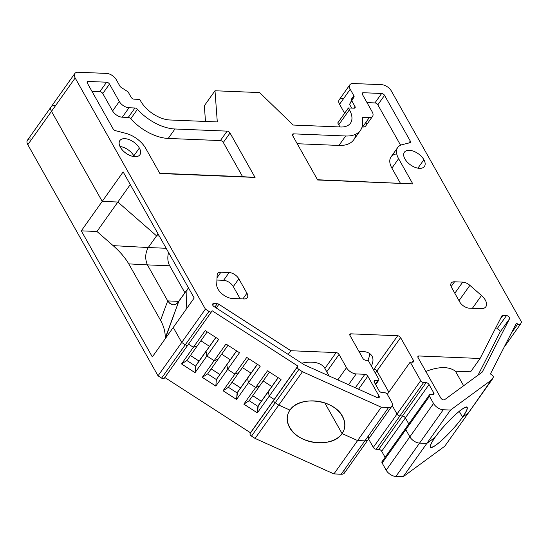 <?xml version="1.0" encoding="UTF-8"?>
<svg xmlns="http://www.w3.org/2000/svg" width="549" height="549" viewBox="0 0 549 549"><rect width="100%" height="100%" fill="white"/><g stroke="black" fill="none" stroke-linecap="round" stroke-linejoin="round"><path stroke-width="0.82" d="M495.253 328.851L497.023 328.926A2.457 1.359 -144.6 0 1 499.405 330.107A2.457 1.359 -144.6 0 1 500.098 332.056L509.575 318.715L482.262 372.057L444.553 399.734A2.457 1.359 35.4 0 1 440.833 398.052A2.457 1.359 35.4 0 0 444.553 399.734L482.262 372.057L509.575 318.715A2.457 1.359 35.4 0 0 508.875 316.766A2.457 1.359 35.4 0 0 506.501 315.586L497.023 328.926A2.457 1.359 -144.6 0 1 499.405 330.107A2.457 1.359 -144.6 0 1 500.098 332.056L478.028 375.166L500.098 332.056L509.575 318.715A2.457 1.359 35.4 0 0 508.875 316.766A2.457 1.359 35.4 0 0 506.501 315.586L497.023 328.926A2.457 1.359 -144.6 0 1 499.405 330.107A2.457 1.359 -144.6 0 1 500.098 332.056L478.028 375.166M417.954 357.413L418.976 355.978A2.457 1.359 35.4 0 0 417.988 356.356A2.457 1.359 35.4 0 0 418.091 357.701L440.833 398.052A2.457 1.359 35.4 0 0 444.553 399.734L482.262 372.057L509.575 318.715A2.457 1.359 35.4 0 0 508.875 316.766A2.457 1.359 35.4 0 0 506.501 315.586L497.023 328.926M418.976 355.978A2.457 1.359 35.4 0 0 418.091 357.701A2.457 1.359 35.4 0 1 418.976 355.978L480.08 358.483L470.61 371.824L455.437 371.206L470.61 371.824L480.08 358.483L418.976 355.978L480.08 358.483L470.61 371.824L455.437 371.206C448.753 366.341 438.891 366.423 425.839 371.453C438.891 366.423 448.753 366.341 455.437 371.206L463.624 385.734L455.437 371.206C448.753 366.341 438.891 366.423 425.839 371.453M480.08 358.483L501.875 315.908A2.457 1.359 35.4 0 1 501.937 315.819A2.457 1.359 35.4 0 1 502.918 315.435L506.501 315.586L502.918 315.435A2.457 1.359 35.4 0 0 501.875 315.908L480.08 358.483L501.875 315.908A2.457 1.359 35.4 0 1 502.918 315.435L506.501 315.586M212.669 305.018L213.691 303.583A2.457 1.359 35.4 0 0 212.703 303.961A2.457 1.359 35.4 0 0 214.083 306.603L304.221 364.762L377.081 397.558A2.457 1.359 35.4 0 0 379.153 397.455A2.457 1.359 35.4 0 0 379.05 396.117L367.809 376.168A2.457 1.359 35.4 0 0 364.9 374.288L355.327 387.766M348.546 384.712L356.205 373.931L348.546 384.712L356.205 373.931L364.9 374.288L356.205 373.931A8.187 4.529 -144.6 0 1 346.494 367.672L337.82 379.887M288.211 354.434L290.84 350.729L288.211 354.434L290.84 350.729L336.146 352.582A2.457 1.359 -144.6 0 1 339.056 354.462L346.494 367.672L339.056 354.462L326.779 371.748L339.056 354.462L346.494 367.672A8.187 4.529 -144.6 0 0 356.205 373.931A8.187 4.529 -144.6 0 1 346.494 367.672M329.167 375.99L324.898 368.42A33.969 18.337 150.6 0 0 301.792 363.191A33.969 18.337 150.6 0 1 324.898 368.42L336.146 352.582A2.457 1.359 -144.6 0 1 339.056 354.462L326.779 371.748M290.84 350.729L218.907 304.311L216.272 308.016L218.907 304.311L290.84 350.729L336.146 352.582L290.84 350.729L218.907 304.311A2.457 1.359 35.4 0 0 217.267 303.727L214.865 307.104M379.05 396.117A2.457 1.359 35.4 0 1 377.081 397.558L304.221 364.762L214.083 306.603A2.457 1.359 35.4 0 1 212.566 304.62A2.457 1.359 35.4 0 1 213.691 303.583L217.267 303.727L213.691 303.583A2.457 1.359 35.4 0 0 212.566 304.62A2.457 1.359 35.4 0 0 214.083 306.603L304.221 364.762L377.081 397.558A2.457 1.359 35.4 0 0 379.05 396.117L377.849 397.799L379.05 396.117L367.809 376.168A2.457 1.359 35.4 0 0 364.9 374.288A2.457 1.359 35.4 0 1 367.809 376.168L358.545 389.214L367.809 376.168L379.05 396.117L377.849 397.799M458.998 300.674L469.882 285.35L458.998 300.674L469.882 285.35L481.487 295.499A12.277 6.794 35.4 0 1 486.565 304.503A12.277 6.794 35.4 0 1 480.883 308.668L469.416 308.202A8.187 4.529 35.4 0 1 459.712 301.936L451.594 287.532A8.187 4.529 35.4 0 1 451.244 283.051A8.187 4.529 35.4 0 1 454.538 281.788A8.187 4.529 35.4 0 0 451.594 287.532L459.712 301.936A8.187 4.529 35.4 0 0 469.416 308.202L480.883 308.668A12.277 6.794 35.4 0 0 485.824 306.774A12.277 6.794 35.4 0 0 481.487 295.499L472.38 308.318M462.718 282.124A8.187 4.529 35.4 0 1 469.882 285.35A8.187 4.529 35.4 0 0 462.718 282.124L454.538 281.788A8.187 4.529 35.4 0 0 451.594 287.532L459.712 301.936A8.187 4.529 35.4 0 0 469.416 308.202L480.883 308.668A12.277 6.794 35.4 0 0 486.565 304.503A12.277 6.794 35.4 0 0 481.487 295.499L469.882 285.35A8.187 4.529 35.4 0 0 462.718 282.124L454.538 281.788L451.134 286.571L454.538 281.788L462.718 282.124L454.812 293.248M246.947 293.214A8.187 4.529 35.4 0 1 244.003 298.958L232.536 298.491A12.277 6.794 35.4 0 1 221.789 293.646A12.277 6.794 35.4 0 1 216.711 284.643A12.277 6.794 35.4 0 0 221.789 293.646A12.277 6.794 35.4 0 0 232.536 298.491L244.003 298.958A8.187 4.529 35.4 0 0 247.297 297.695A8.187 4.529 35.4 0 0 246.947 293.214L238.829 278.81A8.187 4.529 35.4 0 0 229.118 272.544L220.938 272.208A8.187 4.529 35.4 0 0 217.651 273.471A8.187 4.529 35.4 0 0 217.157 274.987L216.711 284.643A12.277 6.794 35.4 0 0 221.789 293.646A12.277 6.794 35.4 0 0 232.536 298.491L244.003 298.958A8.187 4.529 35.4 0 0 246.947 293.214L242.898 298.91L246.947 293.214L238.829 278.81A8.187 4.529 35.4 0 0 229.118 272.544L223.594 280.326L216.924 280.052L223.594 280.326A8.187 4.529 -144.6 0 1 233.298 286.592L238.829 278.81A8.187 4.529 35.4 0 0 229.118 272.544L220.938 272.208A8.187 4.529 35.4 0 0 217.157 274.987L216.711 284.643L217.157 274.987A8.187 4.529 35.4 0 1 220.938 272.208L217.027 277.712L220.938 272.208L229.118 272.544L223.594 280.326A8.187 4.529 -144.6 0 1 233.298 286.592L238.829 278.81L246.947 293.214L242.898 298.91M240.181 298.8L233.298 286.592L240.181 298.8L233.298 286.592L238.829 278.81M297.215 143.728L338.959 145.437A36.838 20.382 35.4 0 0 355.882 134.148A36.838 20.382 35.4 0 1 338.959 145.437L297.215 143.728L338.959 145.437L345.664 135.987A36.838 20.382 35.4 0 0 360.48 130.305L353.769 139.755A36.838 20.382 35.4 0 1 338.959 145.437L345.664 135.987L293.502 133.853A2.457 1.359 -144.6 0 0 292.514 134.231A2.457 1.359 -144.6 0 0 292.624 135.576L317.651 179.997L412.814 183.901L317.514 179.749M408.936 142.98L410.295 141.066A2.457 1.359 -144.6 0 1 410.405 142.411A2.457 1.359 -144.6 0 1 409.87 142.747L402.156 144.668A20.464 11.323 35.4 0 0 397.73 147.482A20.464 11.323 35.4 0 0 398.608 158.688L412.814 183.901L400.351 183.146L391.897 168.138L398.608 158.688L412.814 183.901L400.351 183.146L391.897 168.138L398.608 158.688L412.814 183.901L317.651 179.997L412.814 183.901M397.73 147.482L391.018 156.932A20.464 11.323 35.4 0 0 391.897 168.138L400.351 183.146M400.592 145.204L377.829 104.811A2.457 1.359 35.4 0 0 374.919 102.931L381.63 93.481A2.457 1.359 -144.6 0 1 384.54 95.361L410.295 141.066L384.54 95.361L377.829 104.811A2.457 1.359 35.4 0 0 374.919 102.931L367.006 102.608L374.919 102.931L381.63 93.481L363.294 92.726L362.271 94.167M372.572 116.34L365.86 125.79A8.187 4.529 -144.6 0 1 362.573 127.052L369.278 117.603A8.187 4.529 35.4 0 0 372.222 111.859L362.409 94.449A2.457 1.359 -144.6 0 1 363.294 92.726L381.63 93.481A2.457 1.359 -144.6 0 1 384.54 95.361L377.829 104.811A2.457 1.359 35.4 0 0 374.919 102.931L381.63 93.481L363.294 92.726A2.457 1.359 -144.6 0 0 362.306 93.11A2.457 1.359 -144.6 0 0 362.409 94.449L372.222 111.859A8.187 4.529 35.4 0 1 372.572 116.34A8.187 4.529 35.4 0 1 369.278 117.603L363.335 117.362L362.292 118.824M362.573 127.052L369.278 117.603L362.573 127.052A8.187 4.529 -144.6 0 0 365.97 122.269A8.187 4.529 -144.6 0 1 362.573 127.052L362.093 127.039M360.48 130.305A36.838 20.382 35.4 0 0 362.23 118.522A2.457 1.359 -144.6 0 1 362.347 117.74A2.457 1.359 -144.6 0 1 363.335 117.362L369.278 117.603L363.335 117.362A2.457 1.359 -144.6 0 0 362.23 118.522A2.457 1.359 -144.6 0 1 363.335 117.362M432.571 394.656L433.785 392.947A2.457 1.359 -144.6 0 1 433.888 394.292A2.457 1.359 -144.6 0 1 432.9 394.669L430.368 394.566A2.457 1.359 35.4 0 0 429.387 394.944L405.697 428.295A2.457 1.359 35.4 0 0 405.697 428.295A2.457 1.359 35.4 0 0 405.8 429.641L409.863 436.846L433.545 403.494A8.187 4.529 35.4 0 0 443.256 409.753L395.884 476.463A8.187 4.529 -144.6 0 1 386.173 470.198L409.863 436.846A8.187 4.529 35.4 0 0 419.566 443.105L395.884 476.463A8.187 4.529 -144.6 0 1 386.173 470.198L409.863 436.846A8.187 4.529 35.4 0 0 419.566 443.105L395.884 476.463A8.187 4.529 -144.6 0 1 386.173 470.198L409.863 436.846A8.187 4.529 35.4 0 0 419.566 443.105L426.827 443.407L435.028 437.388C444.772 423.327 466.074 403.515 467.213 407.454C467.762 408.744 466.211 411.99 462.56 417.185L468.462 412.862L493.228 377.389A2.457 1.359 35.4 0 0 491.794 374.843L490.422 373.958L516.41 323.183L517.782 324.075A2.457 1.359 35.4 0 0 520.411 324.274A2.457 1.359 35.4 0 0 520.466 324.185L521.55 322.064L391.32 90.949A8.187 4.529 35.4 0 0 381.617 84.683L353.165 83.517A8.187 4.529 35.4 0 0 349.871 84.779A8.187 4.529 35.4 0 0 350.221 89.261L353.858 95.718A2.457 1.359 -144.6 0 1 354.023 96.967L349.562 104.392L351.641 108.084L349.562 104.392L351.655 100.302A2.457 1.359 35.4 0 0 351.49 99.053L353.858 95.718A2.457 1.359 -144.6 0 1 354.023 96.967L349.562 104.392L351.655 100.302A2.457 1.359 35.4 0 0 351.49 99.053L353.858 95.718A2.457 1.359 -144.6 0 1 354.023 96.967L349.562 104.392L351.641 108.084M353.762 108.174L354.97 106.465L353.762 108.174L354.97 106.465L351.93 101.057L354.97 106.465A2.457 1.359 -144.6 0 1 355.079 107.803A2.457 1.359 -144.6 0 1 354.091 108.187L348.402 107.954L349.418 109.752A24.554 13.588 -144.6 0 1 350.468 123.196A24.554 13.588 -144.6 0 1 340.593 126.984L293.173 125.042L259.615 92.582L214.995 90.757L259.615 92.582L293.173 125.042L259.615 92.582L214.995 90.757L217.294 121.933L169.874 119.984A24.554 13.588 -144.6 0 1 140.757 101.201L139.741 99.396L140.757 101.201A24.554 13.588 -144.6 0 0 169.874 119.984A24.554 13.588 -144.6 0 1 140.757 101.201L139.741 99.396L134.052 99.163A2.457 1.359 -144.6 0 1 131.142 97.283L128.095 91.882L121.185 87.421A2.457 1.359 -144.6 0 1 119.908 86.131L116.271 79.667A8.187 4.529 35.4 0 0 106.568 73.408L78.116 72.242A8.187 4.529 35.4 0 0 74.822 73.504A8.187 4.529 35.4 0 0 75.172 77.985L51.489 111.337A8.187 4.529 -144.6 0 1 51.139 106.856A8.187 4.529 35.4 0 0 51.489 111.337A8.187 4.529 -144.6 0 1 54.426 105.593A8.187 4.529 35.4 0 0 51.489 111.337A8.187 4.529 -144.6 0 1 54.426 105.593A8.187 4.529 35.4 0 0 51.489 111.337L27.8 144.689A8.187 4.529 -144.6 0 1 27.45 140.215L51.119 106.883M211.537 311.702L187.978 344.875A2.457 1.359 -144.6 0 1 187.916 344.971A2.457 1.359 -144.6 0 1 185.294 344.765L181.719 342.459L185.294 344.765L181.719 342.459L205.401 309.108L75.172 77.985L27.8 144.689A8.187 4.529 -144.6 0 1 30.744 138.945A8.187 4.529 -144.6 0 0 27.8 144.689L158.03 375.811L27.8 144.689L158.03 375.811L161.605 378.117L158.03 375.811L181.719 342.459L173.258 327.451L194.181 297.99L123.148 171.919L194.181 297.99L152.334 356.912L81.3 230.848L152.334 356.912L194.181 297.99L123.148 171.919L102.224 201.387L51.489 111.337L27.8 144.689M187.847 345.053L164.288 378.227A2.457 1.359 -144.6 0 1 164.233 378.323A2.457 1.359 -144.6 0 1 161.605 378.117L185.294 344.765A2.457 1.359 -144.6 0 0 187.978 344.875A2.457 1.359 -144.6 0 1 185.294 344.765L181.719 342.459L173.258 327.451L181.719 342.459L185.294 344.765L181.719 342.459L205.401 309.108L208.977 311.413A2.457 1.359 35.4 0 0 211.605 311.612A2.457 1.359 35.4 0 0 211.66 311.523L212.079 310.707L297.86 366.059L297.448 366.876A2.457 1.359 35.4 0 0 298.882 369.422L302.465 371.728L381.294 407.214L388.562 407.509A8.187 4.529 35.4 0 0 391.849 406.246A8.187 4.529 35.4 0 0 391.499 401.765L387.443 394.566A2.457 1.359 35.4 0 0 384.526 392.686L382.001 392.583A2.457 1.359 -144.6 0 1 379.091 390.703L374.349 382.296A2.457 1.359 -144.6 0 1 374.246 380.958A2.457 1.359 -144.6 0 1 375.235 380.574L374.212 382.015M375.351 384.074L377.767 380.677L375.351 384.074L377.767 380.677L375.235 380.574A2.457 1.359 -144.6 0 0 374.349 382.296A2.457 1.359 -144.6 0 1 375.235 380.574L377.767 380.677A2.457 1.359 35.4 0 0 378.748 380.299A2.457 1.359 35.4 0 0 378.645 378.954L368.159 360.343L365.792 360.247A2.457 1.359 -144.6 0 1 362.875 358.373L350.022 335.556A2.457 1.359 -144.6 0 1 349.919 334.217A2.457 1.359 -144.6 0 1 350.907 333.833L397.696 335.755A2.457 1.359 -144.6 0 1 400.605 337.635L376.923 370.987A2.457 1.359 35.4 0 0 374.013 369.106A2.457 1.359 -144.6 0 1 376.923 370.987A2.457 1.359 35.4 0 0 374.013 369.106L373.073 369.072L374.013 369.106L397.696 335.755A2.457 1.359 -144.6 0 1 400.605 337.635L376.923 370.987A2.457 1.359 35.4 0 0 374.013 369.106L397.696 335.755A2.457 1.359 -144.6 0 1 400.605 337.635L375.379 373.155M412.251 362.155L413.459 360.446L412.251 362.155L413.459 360.446L400.605 337.635L413.459 360.446A2.457 1.359 -144.6 0 1 413.569 361.791A2.457 1.359 -144.6 0 1 412.58 362.168L410.206 362.072L412.58 362.168A2.457 1.359 -144.6 0 0 413.459 360.446L400.605 337.635M385.089 457.31L381.672 451.251A2.457 1.359 35.4 0 0 378.762 449.37L376.237 449.267L378.762 449.37L426.134 382.66L423.608 382.557A2.457 1.359 35.4 0 1 420.692 380.677L410.206 362.072L387.299 394.333L410.206 362.072L420.692 380.677A2.457 1.359 35.4 0 0 423.608 382.557L399.919 415.909L402.451 416.018A2.457 1.359 -144.6 0 1 405.361 417.892L408.779 423.958L405.361 417.892L381.672 451.251L385.089 457.31L381.672 451.251A2.457 1.359 35.4 0 0 378.762 449.37L402.451 416.018L399.919 415.909L402.451 416.018L426.134 382.66A2.457 1.359 -144.6 0 1 429.044 384.54L433.785 392.947L429.044 384.54L405.361 417.892A2.457 1.359 35.4 0 0 402.451 416.018L426.134 382.66A2.457 1.359 -144.6 0 1 429.044 384.54L405.361 417.892L408.779 423.958L405.361 417.892A2.457 1.359 35.4 0 0 402.451 416.018L399.919 415.909A2.457 1.359 35.4 0 1 397.009 414.035L420.692 380.677L397.009 414.035L392.212 405.519L397.009 414.035A2.457 1.359 35.4 0 0 399.919 415.909L376.237 449.267A2.457 1.359 -144.6 0 1 373.32 447.387L397.009 414.035A2.457 1.359 35.4 0 0 399.919 415.916L402.451 416.018A2.457 1.359 -144.6 0 1 405.361 417.892L408.779 423.958L405.361 417.892A2.457 1.359 35.4 0 0 402.451 416.018L399.919 415.909L376.237 449.267A2.457 1.359 -144.6 0 1 373.32 447.387L397.009 414.035A2.457 1.359 35.4 0 0 399.919 415.909L376.237 449.267A2.457 1.359 -144.6 0 1 373.32 447.387L420.692 380.677L410.206 362.072L412.58 362.168A2.457 1.359 -144.6 0 0 413.459 360.446M429.387 394.944A2.457 1.359 35.4 0 0 429.49 396.289L382.118 462.992A2.457 1.359 -144.6 0 1 382.008 461.654L405.697 428.295A2.457 1.359 35.4 0 0 405.8 429.641L382.118 462.992A2.457 1.359 -144.6 0 1 382.996 461.27A2.457 1.359 -144.6 0 0 382.118 462.992L386.173 470.198M426.134 382.66L423.608 382.557L426.134 382.66A2.457 1.359 -144.6 0 1 429.044 384.54L433.785 392.947A2.457 1.359 -144.6 0 1 432.9 394.669L430.368 394.566A2.457 1.359 35.4 0 0 429.49 396.289L405.8 429.641A2.457 1.359 35.4 0 1 405.704 428.295A2.457 1.359 35.4 0 0 405.8 429.641L409.863 436.846A8.187 4.529 35.4 0 0 419.566 443.105A8.187 4.529 35.4 0 1 409.863 436.846L433.545 403.494A8.187 4.529 35.4 0 0 443.256 409.753L419.566 443.105A8.187 4.529 35.4 0 1 409.863 436.846L405.8 429.641A2.457 1.359 35.4 0 1 406.685 427.918A2.457 1.359 35.4 0 0 405.8 429.641L409.863 436.846L433.545 403.494L429.49 396.289L382.118 462.992M433.545 403.494L429.49 396.289L433.545 403.494A8.187 4.529 35.4 0 0 443.256 409.753L450.516 410.055L492.144 379.503L450.516 410.055L426.827 443.407L450.516 410.055L443.256 409.753L450.516 410.055L492.144 379.503L493.228 377.389A2.457 1.359 35.4 0 0 491.794 374.843L490.422 373.958L516.41 323.183L517.782 324.075A2.457 1.359 35.4 0 0 520.466 324.185L521.55 322.064L391.32 90.949A8.187 4.529 35.4 0 0 381.617 84.683L353.165 83.517A8.187 4.529 35.4 0 0 350.221 89.261L353.858 95.718L350.221 89.261L339.563 104.269L344.628 113.259M130.744 118.762A36.838 20.382 -144.6 0 0 168.234 138.444L220.403 140.578L227.114 131.129A2.457 1.359 -144.6 0 1 230.024 133.009L223.313 142.459A2.457 1.359 35.4 0 0 220.403 140.578L168.234 138.444L174.946 128.988L227.114 131.129A2.457 1.359 -144.6 0 1 230.024 133.009L223.313 142.459A2.457 1.359 35.4 0 0 220.403 140.578L168.234 138.444A36.838 20.382 -144.6 0 1 130.744 118.762A36.838 20.382 -144.6 0 0 168.234 138.444L174.946 128.988L227.114 131.129A2.457 1.359 -144.6 0 1 230.024 133.009L255.059 177.43L159.896 173.532L145.691 148.319A20.464 11.323 -144.6 0 0 125.803 133.338L115.503 130.683L125.803 133.338A20.464 11.323 -144.6 0 1 145.691 148.319A20.464 11.323 -144.6 0 0 125.803 133.338L115.503 130.683A2.457 1.359 -144.6 0 1 113.115 128.885L87.366 83.174A2.457 1.359 -144.6 0 1 87.257 81.835A2.457 1.359 -144.6 0 1 88.245 81.451L106.581 82.206A2.457 1.359 -144.6 0 1 109.491 84.086L119.305 101.49A8.187 4.529 35.4 0 0 129.008 107.755L134.958 107.995A2.457 1.359 -144.6 0 1 137.456 109.313L130.744 118.762A2.457 1.359 35.4 0 0 128.246 117.452L134.958 107.995A2.457 1.359 -144.6 0 1 137.456 109.313L130.744 118.762A2.457 1.359 35.4 0 0 128.246 117.452L134.958 107.995A2.457 1.359 -144.6 0 1 137.456 109.313L130.744 118.762A2.457 1.359 35.4 0 0 128.246 117.452L134.958 107.995L129.008 107.755L134.958 107.995M168.234 138.444L174.946 128.988A36.838 20.382 -144.6 0 1 137.456 109.313A36.838 20.382 -144.6 0 0 174.946 128.988A36.838 20.382 -144.6 0 1 137.456 109.313M423.897 159.725A12.277 6.794 -144.6 0 1 424.425 166.443A12.277 6.794 -144.6 0 1 410.48 164.872A12.277 6.794 -144.6 0 1 404.4 152.224A12.277 6.794 -144.6 0 1 413.788 151.325A12.277 6.794 -144.6 0 1 423.897 159.725A12.277 6.794 -144.6 0 1 414.063 166.937A12.277 6.794 -144.6 0 1 405.279 151.339A12.277 6.794 -144.6 0 1 423.897 159.725L417.906 168.159L423.897 159.725A12.277 6.794 -144.6 0 1 414.063 166.937A12.277 6.794 -144.6 0 1 405.279 151.339A12.277 6.794 -144.6 0 1 423.897 159.725M134.244 156.623A12.277 6.794 35.4 0 0 133.839 155.841A12.277 6.794 35.4 0 1 134.244 156.623A12.277 6.794 35.4 0 0 133.839 155.841L139.364 148.058A12.277 6.794 -144.6 0 1 129.53 155.271A12.277 6.794 -144.6 0 1 120.746 139.679A12.277 6.794 -144.6 0 1 139.364 148.058A12.277 6.794 -144.6 0 1 139.892 154.777A12.277 6.794 -144.6 0 1 125.947 153.212A12.277 6.794 -144.6 0 1 119.867 140.558A12.277 6.794 -144.6 0 1 129.255 139.659A12.277 6.794 -144.6 0 1 139.364 148.058A12.277 6.794 -144.6 0 1 129.53 155.271A12.277 6.794 -144.6 0 1 120.746 139.679A12.277 6.794 -144.6 0 1 139.364 148.058L133.839 155.841A12.277 6.794 35.4 0 0 119.991 146.501A12.277 6.794 35.4 0 1 133.839 155.841A12.277 6.794 35.4 0 0 119.991 146.501M109.491 84.086L102.78 93.536L112.593 110.939L119.305 101.49L109.491 84.086L102.78 93.536A2.457 1.359 35.4 0 0 99.87 91.656L106.581 82.206A2.457 1.359 -144.6 0 1 109.491 84.086L102.78 93.536A2.457 1.359 35.4 0 0 99.87 91.656L91.958 91.333L99.87 91.656L106.581 82.206L88.245 81.451A2.457 1.359 -144.6 0 0 87.366 83.174L113.115 128.885A2.457 1.359 -144.6 0 0 115.503 130.683A2.457 1.359 -144.6 0 1 113.115 128.885L87.366 83.174A2.457 1.359 -144.6 0 1 88.245 81.451L106.581 82.206A2.457 1.359 -144.6 0 1 109.491 84.086L119.305 101.49A8.187 4.529 35.4 0 0 129.008 107.755L122.297 117.205L128.246 117.452L122.297 117.205A8.187 4.529 -144.6 0 1 112.593 110.939L119.305 101.49A8.187 4.529 35.4 0 0 129.008 107.755L122.297 117.205L128.246 117.452M230.024 133.009L255.059 177.43L230.024 133.009L223.313 142.459L242.596 176.675L159.752 173.278M255.059 177.43L242.596 176.675L223.313 142.459L242.596 176.675L255.059 177.43L159.896 173.532L145.691 148.319L159.896 173.532L242.596 176.675M168.598 252.581A12.277 7.789 -87.7 0 0 169.703 265.798A12.277 7.789 -87.7 0 1 168.598 252.581A12.277 7.789 -87.7 0 0 169.703 265.798L147.413 264.886L167.713 300.9C171.357 305.889 175.021 306.109 178.706 301.566L165.215 338.088C165.414 332.234 163.856 326.305 160.548 320.3L128.747 263.877C125.296 257.865 120.087 251.792 113.128 245.636L148.264 247.537C145.183 253.137 144.902 258.915 147.413 264.886L167.713 300.9L169.806 303.412L173.319 304.839L174.939 304.633L177.293 303.213L186.996 289.893L186.104 309.362L186.996 289.893L188.458 287.834L186.996 289.893L186.104 309.362L186.996 289.893L178.706 301.566L186.996 289.893L186.104 309.362L186.996 289.893L188.458 287.834M207.206 331.884L197.338 345.781L193.378 347.277L181.534 363.953L186.873 360.515L195.588 366.135L215.812 337.436L206.053 351.408L206.891 355.999L195.046 372.675L181.534 363.953L186.873 360.515L207.206 331.884L197.338 345.781L193.378 347.277L188.506 344.141L193.378 347.277L205.216 330.601L218.735 339.323L206.891 355.999L214.144 360.679L225.982 344.003L239.501 352.726L227.657 369.402L234.91 374.075L246.748 357.406L260.267 366.121L248.423 382.797L255.676 387.477L267.521 370.801L281.033 379.524L269.195 396.2L274.177 399.411L297.86 366.059L212.079 310.707L211.66 311.523A2.457 1.359 35.4 0 1 208.977 311.413A2.457 1.359 35.4 0 0 211.66 311.523L212.079 310.707L297.86 366.059L297.448 366.876A2.457 1.359 35.4 0 0 298.882 369.422L302.465 371.728L381.294 407.214L333.922 473.924L341.19 474.219L333.922 473.924L255.086 438.431L251.511 436.126A2.457 1.359 -144.6 0 1 250.076 433.58L273.759 400.228A2.457 1.359 35.4 0 0 275.193 402.774A2.457 1.359 -144.6 0 1 273.759 400.228L274.177 399.411L269.195 396.2L257.351 412.875L243.831 404.153L249.177 400.708L257.893 406.335L268.351 391.602L269.195 396.2L274.177 399.411L250.076 433.58L297.448 366.876A2.457 1.359 35.4 0 0 298.882 369.422L302.465 371.728L381.294 407.214L388.562 407.509A8.187 4.529 35.4 0 0 391.499 401.765L387.443 394.566A2.457 1.359 35.4 0 0 384.526 392.686L382.001 392.583A2.457 1.359 -144.6 0 1 379.091 390.703L374.349 382.296L379.091 390.703A2.457 1.359 -144.6 0 0 382.001 392.583L384.526 392.686A2.457 1.359 35.4 0 1 387.443 394.566L391.499 401.765A8.187 4.529 35.4 0 1 388.562 407.509L381.294 407.214L357.612 440.566L381.294 407.214M209.492 346.33L200.886 340.778L209.492 346.33M227.972 345.287L218.104 359.183L227.972 345.287L218.104 359.183L214.144 360.679L206.891 355.999L214.144 360.679L202.3 377.355L207.639 373.91L216.354 379.537L226.819 364.804L227.657 369.402L215.819 386.077L202.3 377.355L207.639 373.91L218.104 359.183L214.144 360.679L225.982 344.003L239.501 352.726L227.657 369.402L234.91 374.075L227.657 369.402L234.91 374.075L223.066 390.751L228.405 387.313L237.12 392.933L247.585 378.206L248.423 382.797L236.585 399.473L223.066 390.751L228.405 387.313L238.87 372.579L234.91 374.075L246.748 357.406L260.267 366.121L248.423 382.797L255.676 387.477L248.423 382.797L255.676 387.477L243.831 404.153L249.177 400.708L259.636 385.981L255.676 387.477L267.521 370.801L281.033 379.524L269.195 396.2L274.177 399.411L297.86 366.059M230.257 359.732L221.652 354.18L230.257 359.732M236.578 350.838L216.354 379.537L236.578 350.838L226.819 364.804L227.657 369.402L239.501 352.726L225.982 344.003L214.144 360.679L206.891 355.999L218.735 339.323L205.216 330.601L218.735 339.323L206.891 355.999L214.144 360.679L202.3 377.355L207.639 373.91L216.354 379.537L215.819 386.077L202.3 377.355L214.144 360.679L206.891 355.999L195.046 372.675L181.534 363.953L186.873 360.515L195.588 366.135L206.053 351.408L206.891 355.999L195.046 372.675L181.534 363.953L205.216 330.601L193.378 347.277L188.506 344.141L193.378 347.277L188.506 344.141L193.378 347.277L181.534 363.953M251.023 373.128L242.418 367.576L251.023 373.128M257.344 364.234L237.539 392.123L236.585 399.473L223.066 390.751L228.405 387.313L237.12 392.933L257.344 364.234L247.585 378.206L248.423 382.797L260.267 366.121L246.748 357.406L234.91 374.075L227.657 369.402L215.819 386.077L202.3 377.355M271.796 386.53L263.191 380.979L271.796 386.53M278.11 377.637L258.305 405.526L257.351 412.875L243.831 404.153L249.177 400.708L257.893 406.335L278.11 377.637L268.351 391.602L269.195 396.2L281.033 379.524L267.521 370.801L255.676 387.477L248.423 382.797L236.585 399.473L223.066 390.751L234.91 374.075L227.657 369.402L215.819 386.077L216.354 379.537L226.819 364.804L227.657 369.402L226.819 364.804L227.657 369.402L226.819 364.804L236.688 350.907M391.849 406.246L368.166 439.605A8.187 4.529 -144.6 0 1 364.872 440.868A8.187 4.529 -144.6 0 0 368.187 439.577A8.187 4.529 -144.6 0 1 368.166 439.605A8.187 4.529 -144.6 0 1 364.872 440.868L357.612 440.566L342.082 433.58L324.795 402.904L342.082 433.58C348.841 424.253 342.446 410.542 328.446 404.332C314.55 397.984 296.494 400.695 289.947 410.11L278.768 405.08L255.086 438.431L278.768 405.08L275.193 402.774L298.882 369.422L275.193 402.774L278.775 405.087L289.947 410.11C299.239 395.253 334.039 399.391 342.521 416.362C345.808 422.51 345.657 428.247 342.082 433.58L324.795 402.904L342.082 433.58L357.612 440.566L333.922 473.924L255.086 438.431L251.511 436.126A2.457 1.359 -144.6 0 1 250.076 433.58L273.759 400.228A2.457 1.359 35.4 0 0 275.193 402.774A2.457 1.359 -144.6 0 1 273.759 400.228A2.457 1.359 35.4 0 0 275.193 402.774L278.775 405.087L302.465 371.728L278.775 405.087L289.947 410.11L278.768 405.08L275.193 402.774L278.775 405.087L289.947 410.11C286.365 415.442 286.221 421.179 289.501 427.328C297.99 444.299 332.783 448.437 342.082 433.58L357.612 440.566L333.922 473.924L255.086 438.431L251.511 436.126A2.457 1.359 -144.6 0 1 250.076 433.58L250.488 432.77L164.824 377.492M388.85 392.151L376.923 370.987A2.457 1.359 -144.6 0 0 374.006 369.106L374.013 369.106A2.457 1.359 -144.6 0 1 376.923 370.987L388.843 392.151M443.256 409.753L419.566 443.105L426.834 443.407L435.028 437.388C431.377 442.59 429.826 445.829 430.375 447.126C431.514 451.058 452.815 431.253 462.56 417.185L459.245 411.311L462.56 417.185L459.245 411.311L462.56 417.185L459.245 411.311L462.56 417.185L468.462 412.862L444.772 446.213L403.144 476.758L395.884 476.463L403.144 476.758L426.834 443.407L403.144 476.758L444.772 446.213L403.144 476.758L395.884 476.463M130.271 184.567L117.87 202.025L130.271 184.567L117.87 202.025L102.224 201.387L117.87 202.025L156.554 235.864L159.244 235.974L156.554 235.864L159.244 235.974L156.554 235.864L159.244 235.974L156.554 235.864L158.016 233.805L156.554 235.864L117.87 202.025L102.224 201.387L51.489 111.337L102.224 201.387L81.3 230.848L152.334 356.912L173.258 327.451L181.719 342.459L205.401 309.108L75.172 77.985L51.489 111.337L102.224 201.387L123.148 171.919L102.224 201.387L117.87 202.025L156.554 235.864L148.264 247.537L156.554 235.864L117.87 202.025L102.224 201.387L51.489 111.337L102.224 201.387L81.3 230.848L96.947 231.486L117.87 202.025L156.554 235.864L158.016 233.805M371.35 366.011A24.554 13.258 150.6 0 0 372.009 356.095A24.554 13.258 150.6 0 0 359.053 351.58A24.554 13.258 150.6 0 1 371.35 366.011A24.554 13.258 150.6 0 0 359.053 351.58M367.789 360.329A24.554 13.258 150.6 0 0 369.573 353.501A24.554 13.258 150.6 0 1 367.789 360.329A24.554 13.258 150.6 0 0 369.573 353.501M205.491 121.446L204.338 105.765L214.995 90.757L217.294 121.933L169.874 119.984L217.294 121.933L214.995 90.757L204.338 105.765L205.491 121.446L204.338 105.765L214.995 90.757M339.852 126.956A24.554 13.588 35.4 0 0 338.754 124.76A24.554 13.588 35.4 0 1 339.852 126.956A24.554 13.588 35.4 0 0 338.754 124.76L337.738 122.962L348.402 107.954L349.418 109.752A24.554 13.588 -144.6 0 1 340.593 126.984L293.173 125.042L340.593 126.984A24.554 13.588 -144.6 0 0 349.418 109.752L338.754 124.76L349.418 109.752L348.402 107.954L354.091 108.187L348.402 107.954L337.738 122.962L338.754 124.76L349.418 109.752M349.871 84.779L339.213 99.788A8.187 4.529 35.4 0 0 339.563 104.269A8.187 4.529 35.4 0 1 342.501 98.525A8.187 4.529 35.4 0 0 339.563 104.269L350.221 89.261L339.563 104.269M215.922 337.511L206.053 351.408L206.891 355.999L206.053 351.408L206.891 355.999L206.053 351.408L215.922 337.511L195.588 366.135L195.046 372.675L195.588 366.135L215.812 337.436M248.738 358.682L228.405 387.313L237.12 392.933L257.454 364.31L247.585 378.206L248.423 382.797L236.585 399.473L237.12 392.933L247.585 378.206L248.423 382.797L247.585 378.206L248.423 382.797L255.676 387.477L243.831 404.153L255.676 387.477L259.636 385.981L255.676 387.477L259.636 385.981L255.676 387.477L259.636 385.981L269.504 372.085M249.177 400.708L259.636 385.981L249.177 400.708L257.893 406.335L278.219 377.705L268.351 391.602L269.195 396.2L257.351 412.875L243.831 404.153M373.32 447.387L368.592 438.994M368.166 439.605L344.477 472.957A8.187 4.529 -144.6 0 1 341.19 474.219L364.872 440.868L357.612 440.566L364.872 440.868L357.612 440.566L342.082 433.58C348.841 424.253 342.446 410.542 328.446 404.332C314.55 397.984 296.494 400.695 289.947 410.11C283.188 419.436 289.577 433.147 303.576 439.358C317.48 445.706 335.535 442.995 342.082 433.58L357.612 440.566L364.872 440.868L388.562 407.509L364.872 440.868L357.612 440.566L342.082 433.58C335.535 442.995 317.48 445.706 303.576 439.358C289.577 433.147 283.188 419.436 289.941 410.11L278.768 405.08L275.193 402.774A2.457 1.359 -144.6 0 1 273.759 400.228L297.448 366.876M228.405 387.313L238.87 372.579L234.91 374.075L223.066 390.751M158.03 375.811L181.719 342.459L173.258 327.451L181.719 342.459L158.03 375.811L161.605 378.117A2.457 1.359 -144.6 0 0 164.288 378.227A2.457 1.359 -144.6 0 1 161.605 378.117L185.294 344.765A2.457 1.359 35.4 0 0 187.916 344.971A2.457 1.359 35.4 0 0 187.923 344.957A2.457 1.359 35.4 0 1 185.294 344.765L208.977 311.413L205.401 309.108L208.977 311.413L185.294 344.765A2.457 1.359 35.4 0 0 187.923 344.957M184.924 292.809L169.703 265.798L184.924 292.809L169.703 265.798L147.413 264.886L167.713 300.9L178.857 301.36L167.713 300.9C171.357 305.889 175.021 306.109 178.706 301.566L165.187 338.822M178.706 301.566L165.215 338.088C165.414 332.234 163.856 326.305 160.548 320.3L128.747 263.877C125.296 257.865 120.087 251.792 113.128 245.636L96.947 231.486L117.87 202.025L156.554 235.864L148.264 247.537L166.169 248.272L148.264 247.537C145.183 253.137 144.902 258.915 147.413 264.886L128.747 263.877C125.296 257.865 120.087 251.792 113.128 245.636L96.947 231.486L81.3 230.848L102.224 201.387L117.87 202.025L96.947 231.486L81.3 230.848M199.033 361.064L190.428 355.512M219.799 374.459L211.193 368.907M240.565 387.862L231.959 382.31M261.331 401.264L252.725 395.712M418.091 357.701L440.833 398.052L418.091 357.701M500.05 319.484L502.918 315.435M455.437 371.206L463.624 385.734M324.898 368.42L336.146 352.582L324.898 368.42L328.954 375.893L324.898 368.42A33.969 18.337 150.6 0 0 301.792 363.191M216.272 308.016L218.907 304.311A2.457 1.359 35.4 0 0 217.267 303.727L213.691 303.583M229.118 272.544L223.594 280.326L216.924 280.052M223.594 280.326A8.187 4.529 -144.6 0 1 233.298 286.592M338.959 145.437L345.664 135.987L293.502 133.853A2.457 1.359 -144.6 0 0 292.624 135.576L317.651 179.997L292.624 135.576A2.457 1.359 -144.6 0 1 293.502 133.853L292.48 135.287M391.897 168.138A20.464 11.323 35.4 0 1 395.445 154.118A20.464 11.323 35.4 0 0 391.897 168.138L398.608 158.688A20.464 11.323 35.4 0 1 402.156 144.668L409.87 142.747A2.457 1.359 -144.6 0 0 410.295 141.066L384.54 95.361L377.829 104.811M345.664 135.987A36.838 20.382 35.4 0 0 362.23 118.522A36.838 20.382 35.4 0 1 345.664 135.987L293.502 133.853M374.919 102.931L367.006 102.608M354.97 106.465A2.457 1.359 -144.6 0 1 354.091 108.187A2.457 1.359 -144.6 0 0 354.97 106.465L351.93 101.057M75.172 77.985A8.187 4.529 35.4 0 1 78.116 72.242L106.568 73.408A8.187 4.529 35.4 0 1 116.271 79.667L119.908 86.131A2.457 1.359 -144.6 0 0 121.185 87.421L128.095 91.882L131.142 97.283A2.457 1.359 -144.6 0 0 134.052 99.163L139.741 99.396L134.052 99.163A2.457 1.359 -144.6 0 1 131.142 97.283L128.095 91.882L121.185 87.421A2.457 1.359 -144.6 0 1 119.908 86.131L116.271 79.667A8.187 4.529 35.4 0 0 106.568 73.408L78.116 72.242A8.187 4.529 35.4 0 0 75.172 77.985L205.401 309.108M375.235 380.574L377.767 380.677A2.457 1.359 35.4 0 0 378.645 378.954L368.159 360.343L365.792 360.247A2.457 1.359 -144.6 0 1 362.875 358.373L350.022 335.556A2.457 1.359 -144.6 0 1 350.907 333.833L397.696 335.755L350.907 333.833L349.885 335.274M218.907 304.311A2.457 1.359 35.4 0 0 217.267 303.727M356.205 373.931L364.9 374.288M469.882 285.35L481.487 295.499M363.294 92.726A2.457 1.359 -144.6 0 0 362.409 94.449L372.222 111.859A8.187 4.529 35.4 0 1 369.278 117.603M398.608 158.688A20.464 11.323 35.4 0 1 402.156 144.668L409.87 142.747A2.457 1.359 -144.6 0 0 410.295 141.066M129.008 107.755L122.297 117.205A8.187 4.529 -144.6 0 1 112.593 110.939L102.78 93.536L112.593 110.939L119.305 101.49M88.245 81.451L87.229 82.892M174.946 128.988L227.114 131.129L220.403 140.578L227.114 131.129M91.958 91.333L99.87 91.656L106.581 82.206M197.338 345.781L193.378 347.277L197.338 345.781L193.378 347.277L197.338 345.781L186.873 360.515L197.338 345.781M218.104 359.183L214.144 360.679L218.104 359.183L214.144 360.679L218.104 359.183L207.639 373.91L218.104 359.183M238.87 372.579L234.91 374.075L238.87 372.579M236.585 399.473L237.12 392.933L257.454 364.31M278.219 377.705L268.351 391.602L268.77 390.792L268.351 391.602L269.195 396.2L257.351 412.875L257.893 406.335L268.351 391.602L269.195 396.2L274.177 399.411L250.076 433.58M368.187 439.577A8.187 4.529 -144.6 0 1 364.872 440.868A8.187 4.529 -144.6 0 0 368.276 436.078A8.187 4.529 -144.6 0 1 364.872 440.868L388.562 407.509M426.827 443.407L435.028 437.388L426.827 443.407L419.566 443.105L426.827 443.407L450.516 410.055M492.144 379.503L468.462 412.855L462.56 417.185C469.175 407.276 468.736 404.805 461.229 409.774C453.913 415.113 441.629 428.062 435.028 437.388C441.629 428.062 453.913 415.113 461.229 409.774C468.736 404.805 469.175 407.276 462.56 417.185L468.462 412.855L493.228 377.389A2.457 1.359 35.4 0 0 491.794 374.843L490.422 373.958L516.41 323.183L517.782 324.075A2.457 1.359 35.4 0 0 520.466 324.185L521.55 322.064L391.32 90.949A8.187 4.529 35.4 0 0 381.617 84.683L353.165 83.517A8.187 4.529 35.4 0 0 350.221 89.261M433.785 392.947A2.457 1.359 -144.6 0 1 432.9 394.669L430.368 394.566A2.457 1.359 35.4 0 0 429.49 396.289M387.299 394.333L410.206 362.072M423.608 382.557L399.919 415.909A2.457 1.359 35.4 0 1 397.009 414.035L392.212 405.519L397.009 414.035A2.457 1.359 35.4 0 0 399.919 415.916L423.608 382.557A2.457 1.359 35.4 0 1 420.692 380.677M338.754 124.76L337.738 122.962L348.402 107.954M511.243 333.284L517.782 324.075M377.767 380.677A2.457 1.359 35.4 0 0 378.645 378.954L368.159 360.343L365.792 360.247A2.457 1.359 -144.6 0 1 362.875 358.373L350.022 335.556A2.457 1.359 -144.6 0 1 350.907 333.833M278.775 405.087L302.465 371.728M207.639 373.91L216.354 379.537L227.231 363.994L216.354 379.537L215.819 386.077M102.78 93.536A2.457 1.359 35.4 0 0 99.87 91.656M223.313 142.459A2.457 1.359 35.4 0 0 220.403 140.578M122.297 117.205A8.187 4.529 -144.6 0 1 112.593 110.939M381.63 93.481A2.457 1.359 -144.6 0 1 384.54 95.361M336.146 352.582A2.457 1.359 -144.6 0 1 339.056 354.462M349.562 104.392L354.023 96.967L351.655 100.302A2.457 1.359 35.4 0 0 351.49 99.053L353.858 95.718M341.19 474.219L364.872 440.868L341.19 474.219A8.187 4.529 -144.6 0 0 344.587 469.429A8.187 4.529 -144.6 0 1 341.19 474.219L333.922 473.924M426.834 443.407L419.566 443.105L426.834 443.407L435.028 437.388C428.412 447.305 428.858 449.768 436.359 444.8C443.674 439.461 455.965 426.518 462.56 417.185L468.462 412.862L444.772 446.213L468.462 412.862L462.56 417.185C455.965 426.518 443.674 439.461 436.359 444.8C428.858 449.768 428.412 447.305 435.028 437.388L426.834 443.407L403.144 476.758M257.351 412.875L257.893 406.335L268.77 390.792L268.351 391.602L269.195 396.2L274.177 399.411L250.488 432.77M373.498 369.82L397.696 335.755M298.882 369.422L251.511 436.126M278.768 405.08L255.086 438.431M376.237 449.267L378.762 449.37L402.451 416.018A2.457 1.359 -144.6 0 1 405.361 417.892L381.672 451.251A2.457 1.359 35.4 0 0 378.762 449.37M165.215 338.088C165.414 332.234 163.856 326.305 160.548 320.3L167.713 300.9L178.857 301.36M160.548 320.3L167.713 300.9L160.548 320.3L128.747 263.877L147.413 264.886L128.747 263.877M113.128 245.636L148.264 247.537L113.128 245.636L96.947 231.486M186.873 360.515L195.588 366.135L206.465 350.591L196.007 365.325L195.046 372.675M166.169 248.272L148.264 247.537C145.183 253.137 144.902 258.915 147.413 264.886L169.703 265.798M500.098 332.056L509.575 318.715M358.545 389.214L367.809 376.168M451.134 286.571L454.538 281.788M217.027 277.712L220.938 272.208M429.044 384.54L381.672 451.251M520.342 324.356L504.112 347.208M161.605 378.117L208.977 311.413M354.023 96.967L351.655 100.302M378.748 380.299L375.674 384.636M504.092 347.256L520.411 324.274M51.139 106.856L74.822 73.504M211.605 311.612L164.233 378.323"/></g></svg>
